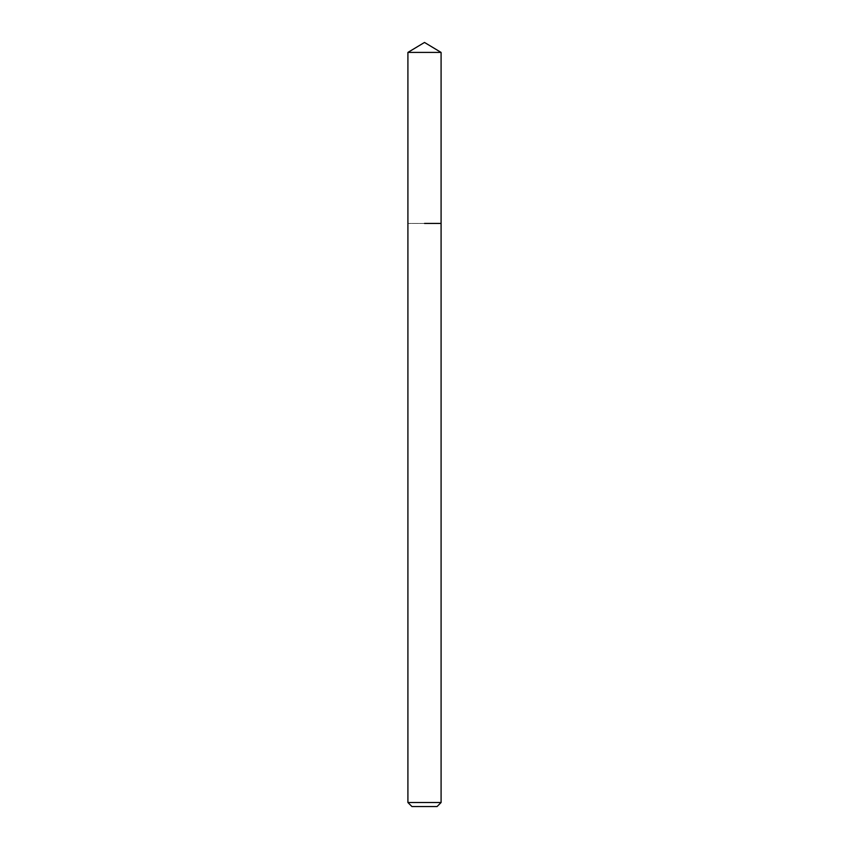 <?xml version="1.0" encoding="UTF-8"?>
<svg xmlns="http://www.w3.org/2000/svg" width="849" height="849" viewBox="0 0 849 849"><rect width="100%" height="100%" fill="white"/><g stroke="black" fill="none" stroke-linecap="round" stroke-linejoin="round"><path stroke-width="0.64" stroke-dasharray="4.25 3.18" d="M437.065 806.55L411.935 806.55M441.087 802.528L407.913 802.528M441.087 223.425L407.913 223.425L441.087 223.425M441.087 52.415L407.913 52.415"/><path stroke-width="1.27" d="M441.087 802.528L407.913 802.528L411.935 806.55L437.065 806.55L441.087 802.528L441.087 52.415L407.913 52.415L424.5 42.45L441.087 52.415M424.5 223.425L441.087 223.425L424.5 223.425M407.913 802.528L407.913 52.415"/></g></svg>
